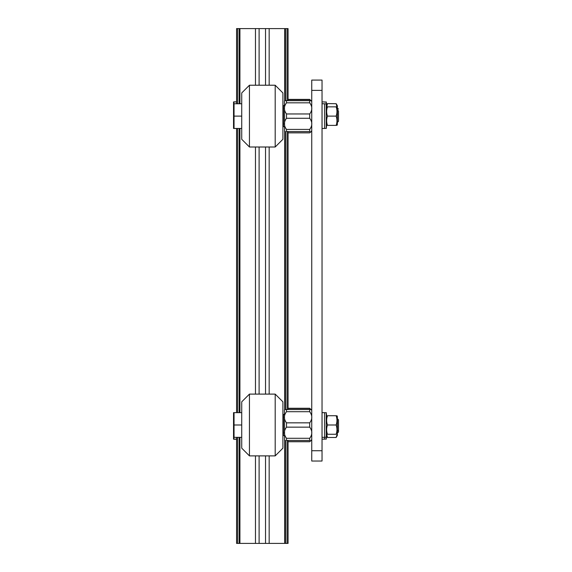 <?xml version="1.0" encoding="UTF-8"?>
<svg xmlns="http://www.w3.org/2000/svg" width="572" height="572" viewBox="0 0 572 572"><rect width="100%" height="100%" fill="white"/><g stroke="black" fill="none" stroke-linecap="round" stroke-linejoin="round"><path stroke-width="0.86" d="M288.059 440.44L288.059 543.4L236.579 543.4L236.579 437.351M236.579 103.761L236.579 28.6L288.059 28.6L288.059 100.672M236.579 128.471L236.579 412.641M239.925 28.6L239.925 103.761M239.925 128.471L239.925 412.641M239.925 437.351L239.925 543.4M284.713 28.6L284.713 100.672M284.713 131.56L284.713 409.552M284.713 440.44L284.713 543.4M288.059 131.56L288.059 409.552M236.579 101.845L234.041 101.845L233.805 103.761M234.041 101.845L236.579 102.002M233.533 128.471L233.533 101.923M288.059 132.804L309.681 132.804L311.354 131.56M311.154 100.672L309.681 99.664L288.059 99.664M326.669 125.111L326.247 128.471L326.247 101.923L326.705 105.555M336.879 106.85L336.2 103.718L337.366 105.734L337.366 124.66L336.951 125.382M336.2 103.718L327.491 103.582L326.726 106.85M236.579 439.089L234.041 439.246L233.805 437.351M233.533 439.167L233.533 412.641M236.579 439.246L234.041 439.246M337.48 432.99L338.51 431.96L338.51 419.848L337.48 418.818L337.366 432.99M311.197 409.552L309.681 408.487L288.059 408.487M288.059 441.648L309.681 441.648L311.318 440.44M326.641 436.05L326.247 439.167L326.247 412.641L326.912 417.875M337.366 433.54L337.366 435.356L336.122 437.501L337.366 433.54L337.366 416.452L336.951 415.73M326.676 434.262L327.491 437.501L326.455 435.721M336.122 437.501L327.491 437.501M322.036 412.641L324.61 412.641L324.61 439.167L322.036 439.167M322.036 90.376L322.036 80.08L311.74 80.08L311.74 90.376L322.036 90.376L322.036 450.736L311.74 450.736L311.74 90.376M311.74 450.736L311.74 461.032L322.036 461.032L322.036 450.736M241.727 437.351L234.041 437.351L234.041 412.641L241.727 412.641M241.727 424.996L234.041 424.996M275.189 455.884L282.911 448.162L282.911 401.83L275.189 394.108L249.449 394.108L249.449 455.884L275.189 455.884L275.189 394.108M249.449 455.884L241.727 448.162L241.727 401.83L249.449 394.108M282.911 414.957L283.426 414.443L283.426 435.549A0.515 0.515 0 0 1 282.911 435.035M288.059 408.265L309.681 408.265L311.74 410.324A2.059 2.059 0 0 0 311.59 409.552L309.681 409.552L311.59 409.552M309.681 422.844C312.498 419.133 312.498 415.415 309.681 411.704L286.515 411.704C283.698 415.415 283.698 419.133 286.515 422.844L309.681 422.844L309.681 427.148L286.515 427.148C283.698 430.859 283.698 434.577 286.515 438.288L309.681 438.288C312.498 434.577 312.498 430.859 309.681 427.148M309.681 438.288L309.681 440.44C312.498 440.44 312.498 440.44 309.681 440.44C312.498 440.44 312.498 440.44 309.681 440.44L286.515 440.44C283.698 440.44 283.698 440.44 286.515 440.44C283.698 440.44 283.698 440.44 286.515 440.44L286.515 438.288M284.606 409.552L286.515 409.552L284.606 409.552A2.059 2.059 0 0 0 284.456 410.324L284.606 440.44M286.515 411.704L286.515 409.552L309.681 409.552L309.681 411.704M336.122 424.996C337.237 421.907 337.237 418.818 336.122 415.73C337.237 415.73 337.237 415.73 336.122 415.73C337.237 415.73 337.237 415.73 336.122 415.73L327.491 415.73C326.376 418.818 326.376 421.907 327.491 424.996C326.376 428.085 326.376 431.174 327.491 434.262C326.376 434.262 326.376 434.262 327.491 434.262C326.376 434.262 326.376 434.262 327.491 434.262L336.122 434.262C337.237 431.174 337.237 428.085 336.122 424.996L327.491 424.996M336.122 434.262C337.237 434.262 337.237 434.262 336.122 434.262C337.237 434.262 337.237 434.262 336.122 434.262M327.491 415.73C326.376 415.73 326.376 415.73 327.491 415.73C326.376 415.73 326.376 415.73 327.491 415.73M241.727 128.471L234.041 128.471L234.041 103.761L241.727 103.761M241.727 116.116L234.041 116.116M337.48 122.294L338.51 121.264L338.51 110.968L337.48 109.938L337.366 122.294M275.189 147.004L282.911 139.282L282.911 92.95L275.189 85.228L249.449 85.228L249.449 147.004L275.189 147.004L275.189 85.228M249.449 147.004L241.727 139.282L241.727 92.95L249.449 85.228M282.911 106.077L283.426 105.563L283.426 126.669A0.515 0.515 0 0 1 282.911 126.155M288.059 99.385L309.681 99.385L311.74 101.444A2.059 2.059 0 0 0 311.59 100.672L309.681 100.672L311.59 100.672M309.681 113.964C312.498 110.253 312.498 106.535 309.681 102.824L286.515 102.824C283.698 106.535 283.698 110.253 286.515 113.964L309.681 113.964L309.681 118.268L286.515 118.268C283.698 121.979 283.698 125.697 286.515 129.408L309.681 129.408C312.498 125.697 312.498 121.979 309.681 118.268M309.681 129.408L309.681 131.56C312.498 131.56 312.498 131.56 309.681 131.56C312.498 131.56 312.498 131.56 309.681 131.56L286.515 131.56C283.698 131.56 283.698 131.56 286.515 131.56C283.698 131.56 283.698 131.56 286.515 131.56L286.515 129.408M284.606 100.672L286.515 100.672L284.606 100.672A2.059 2.059 0 0 0 284.456 101.444L284.606 131.56M286.515 102.824L286.515 100.672L309.681 100.672L309.681 102.824M336.122 116.116C337.237 113.027 337.237 109.938 336.122 106.85C337.237 106.85 337.237 106.85 336.122 106.85C337.237 106.85 337.237 106.85 336.122 106.85L327.491 106.85C326.376 109.938 326.376 113.027 327.491 116.116C326.376 119.205 326.376 122.294 327.491 125.382C326.376 125.382 326.376 125.382 327.491 125.382C326.376 125.382 326.376 125.382 327.491 125.382L336.122 125.382C337.237 122.294 337.237 119.205 336.122 116.116L327.491 116.116M336.122 125.382C337.237 125.382 337.237 125.382 336.122 125.382C337.237 125.382 337.237 125.382 336.122 125.382M327.491 106.85C326.376 106.85 326.376 106.85 327.491 106.85C326.376 106.85 326.376 106.85 327.491 106.85M322.036 103.761L324.61 103.761L324.61 128.471L322.036 128.471M237.609 28.6L237.609 103.761M237.609 128.471L237.609 412.641M237.609 437.351L237.609 543.4M239.153 28.6L239.153 103.761M239.153 128.471L239.153 412.641M239.153 437.351L239.153 543.4M255.47 28.6L255.47 85.228M255.47 147.004L255.47 394.108M255.47 455.884L255.47 543.4M259.109 28.6L259.109 85.228M259.109 147.004L259.109 394.108M259.109 455.884L259.109 543.4M265.53 28.6L265.53 85.228M265.53 147.004L265.53 394.108M265.53 455.884L265.53 543.4M269.169 28.6L269.169 85.228M269.169 147.004L269.169 394.108M269.169 455.884L269.169 543.4M285.485 28.6L285.485 100.672M285.485 131.56L285.485 409.552M285.485 440.44L285.485 543.4M287.03 28.6L287.03 100.672M287.03 131.56L287.03 409.552M287.03 440.44L287.03 543.4M309.681 132.804L311.74 130.788L311.59 131.56M309.681 441.648L311.74 439.668L311.59 440.44M286.515 422.844L286.515 427.148M286.515 113.964L286.515 118.268M338.51 109.13L337.366 108.101M288.059 132.847L309.681 132.847M324.61 102.131L326.247 101.923M326.641 105.048L327.406 103.718M324.61 101.923L322.036 101.923M288.059 441.727L309.681 441.727M324.61 438.96L326.247 439.167M338.51 430.144L337.366 431.174M283.426 435.549L284.456 435.549M283.426 414.443L284.456 414.443M326.662 434.262L326.247 437.351L324.61 437.144M324.61 412.848L326.247 412.641M324.61 437.351L322.036 437.351M283.426 126.669L284.456 126.669M283.426 105.563L284.456 105.563M326.912 108.995L326.247 103.761L324.61 103.968M324.61 128.264L326.247 128.471M337.366 107.572L336.951 106.85"/></g></svg>
